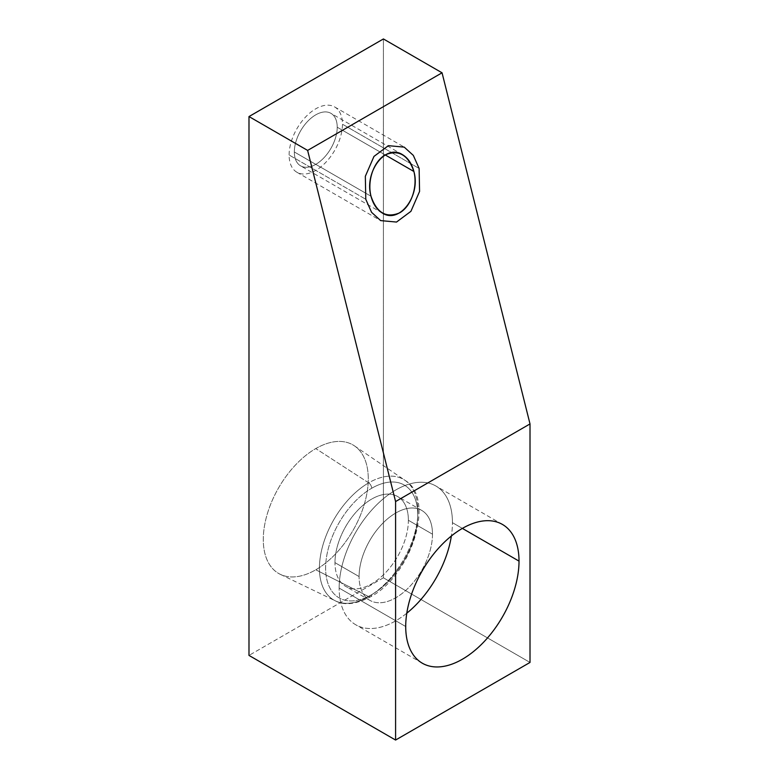 <?xml version="1.0" encoding="UTF-8"?>
<svg xmlns="http://www.w3.org/2000/svg" width="779" height="779" viewBox="0 0 779 779"><rect width="100%" height="100%" fill="white"/><g stroke="black" fill="none" stroke-linecap="round" stroke-linejoin="round"><path stroke-width="0.58" stroke-dasharray="3.9 2.92" d="M383.414 577.804L248.988 655.412L383.414 577.804L383.414 38.95L383.414 577.804L530.012 662.442L383.414 577.804M315.777 569.8A74.229 42.855 120 0 0 368.272 478.881A74.229 42.855 120 0 0 315.777 448.577A74.229 42.855 120 0 0 263.283 539.487A74.229 42.855 120 0 0 315.777 569.8L368.681 596.597A4.528 2.61 -120 0 0 370.746 596.724A4.528 2.61 -120 0 0 371.68 594.65A65.144 37.606 -60 0 1 325.622 568.057A65.144 37.606 -60 0 1 371.68 488.277A65.144 37.606 -60 0 1 417.748 514.87A65.144 37.606 -60 0 1 371.68 594.65A65.144 37.606 120 0 0 417.748 514.87A65.144 37.606 120 0 0 371.68 488.277A4.528 2.61 -120 0 0 368.681 482.853A69.662 40.216 -60 0 1 404.983 480.322A69.662 40.216 -60 0 1 413.766 536.595A69.662 40.216 -60 0 1 368.681 596.597A69.662 40.216 120 0 0 413.766 536.595A69.662 40.216 120 0 0 404.983 480.322A69.662 40.216 120 0 0 368.681 482.853L315.777 448.577A74.229 42.855 -60 0 1 354.464 445.88A74.229 42.855 -60 0 1 363.832 505.844A74.229 42.855 -60 0 1 315.777 569.8A74.229 42.855 -60 0 1 280.304 574.337A74.229 42.855 -60 0 1 266.856 515.445A74.229 42.855 -60 0 1 315.777 448.577L368.681 482.853A69.662 40.216 120 0 0 322.779 545.602A69.662 40.216 120 0 0 335.389 600.862A69.662 40.216 120 0 0 368.681 596.597L315.777 569.8M337.219 127.22A30.323 17.508 120 0 0 315.777 114.834A30.323 17.508 120 0 0 294.335 151.983A30.323 17.508 120 0 0 315.777 164.359A30.323 17.508 120 0 0 337.219 127.22L385.196 154.924L337.219 127.22A30.323 17.508 -60 0 1 323.986 157.738A30.323 17.508 -60 0 1 300.616 165.869A30.323 17.508 -60 0 1 294.335 151.983A30.323 17.508 -60 0 1 307.569 121.456A30.323 17.508 -60 0 1 330.939 113.335A30.323 17.508 -60 0 1 337.219 127.22M405.713 626.53L339.147 588.087A80.12 46.253 -60 0 1 374.115 507.46A80.12 46.253 -60 0 1 435.851 485.999A80.12 46.253 -60 0 1 452.443 522.67L462.366 528.405L452.443 522.67A80.12 46.253 -60 0 1 451.372 536.001A80.12 46.253 -60 0 0 452.443 522.67A80.12 46.253 -60 0 0 395.79 489.962A80.12 46.253 -60 0 0 339.147 588.087L405.713 626.53M406.794 613.2A80.12 46.253 -60 0 1 355.74 624.768A80.12 46.253 -60 0 1 339.147 588.087A80.12 46.253 -60 0 0 406.794 613.2M432.491 534.19A51.901 29.962 120 0 0 395.79 513.001A51.901 29.962 120 0 0 359.09 576.567A51.901 29.962 120 0 0 395.79 597.766A51.901 29.962 120 0 0 432.491 534.19A51.901 29.962 120 0 0 421.751 510.43A51.901 29.962 120 0 0 381.749 524.335A51.901 29.962 120 0 0 359.09 576.567L334.98 562.652A51.901 29.962 -60 0 1 357.639 510.42A51.901 29.962 -60 0 1 397.631 496.515A51.901 29.962 -60 0 1 408.381 520.275L432.491 534.19L408.381 520.275A51.901 29.962 -60 0 1 385.732 572.507A51.901 29.962 -60 0 1 345.73 586.412A51.901 29.962 -60 0 1 334.98 562.652L359.09 576.567A51.901 29.962 120 0 0 369.84 600.336A51.901 29.962 120 0 0 409.842 586.421A51.901 29.962 120 0 0 432.491 534.19M408.381 520.275A51.901 29.962 120 0 0 371.68 499.086A51.901 29.962 120 0 0 334.98 562.652A51.901 29.962 120 0 0 371.68 583.841A51.901 29.962 120 0 0 408.381 520.275M371.68 594.65A4.528 2.61 60 0 1 370.746 596.724A4.528 2.61 60 0 1 368.681 596.597A69.662 40.216 -60 0 1 335.389 600.862A69.662 40.216 -60 0 1 322.779 545.602A69.662 40.216 -60 0 1 368.681 482.853A4.528 2.61 60 0 1 371.68 488.277A65.144 37.606 120 0 0 325.622 568.057A65.144 37.606 120 0 0 371.68 594.65M371.008 196.25L294.335 151.983L371.008 196.25M289.106 155.002A37.723 21.783 -60 0 1 305.572 117.035A37.723 21.783 -60 0 1 334.639 106.937A37.723 21.783 -60 0 1 342.448 124.202L419.121 168.468L342.448 124.202A37.723 21.783 -60 0 1 325.982 162.159A37.723 21.783 -60 0 1 296.916 172.266A37.723 21.783 -60 0 1 289.106 155.002L365.779 199.268L289.106 155.002M502.426 524.433L435.851 485.999M422.306 663.202L355.74 624.768M421.751 510.43L397.631 496.515M369.84 600.336L345.73 586.412M354.464 445.88L404.983 480.322C436.016 498.56 411.633 575.165 370.746 596.724C356.139 604.319 344.357 605.702 335.389 600.862L280.304 574.337M402.49 154.641L330.939 113.335M382.421 213.095L300.616 165.869M334.639 106.937L404.934 147.523M296.916 172.266L379.967 220.214"/><path stroke-width="1.17" d="M248.988 655.412L395.586 740.05L530.012 662.442L530.012 423.932L530.012 662.442L395.586 740.05L395.586 501.549L307.627 150.415L442.053 72.807L530.012 423.932L395.586 501.549L395.586 740.05L248.988 655.412L248.988 116.558L383.414 38.95L442.053 72.807L530.012 423.932L395.586 501.549L307.627 150.415L248.988 116.558L248.988 655.412M413.892 171.487C408.157 154.826 398.595 149.305 385.206 154.914C373.696 161.428 367.045 180.806 371.008 196.25C376.744 212.91 386.316 218.432 399.705 212.813C411.205 206.308 417.865 186.931 413.892 171.487C411.77 163.454 407.875 157.786 402.207 154.485C385.245 143.745 364.027 172.149 371.008 196.25C373.131 204.283 377.026 209.95 382.693 213.251C399.656 223.992 420.884 195.587 413.892 171.487L385.196 154.924L413.892 171.487M405.713 626.53A80.12 46.253 -60 0 1 462.366 528.405A80.12 46.253 -60 0 1 519.018 561.114A80.12 46.253 -60 0 1 462.366 659.238A80.12 46.253 -60 0 1 405.713 626.53A80.12 46.253 120 0 0 422.306 663.202A80.12 46.253 120 0 0 484.051 641.74A80.12 46.253 120 0 0 519.018 561.114A80.12 46.253 120 0 0 502.426 524.433A80.12 46.253 120 0 0 440.69 545.894A80.12 46.253 120 0 0 405.713 626.53M462.366 528.405L519.018 561.114L462.366 528.405M451.372 536.001A80.12 46.253 -60 0 1 406.794 613.2A80.12 46.253 -60 0 0 451.372 536.001M307.627 150.415L442.053 72.807L383.414 38.95L248.988 116.558L307.627 150.415M419.121 168.468L413.328 155.401L404.233 147.134L388.39 145.673L373.978 156.404L365.332 176.307L365.779 199.268L371.583 212.336L380.668 220.603L396.511 222.064L410.923 211.333L419.569 191.43L419.121 168.468"/></g></svg>
